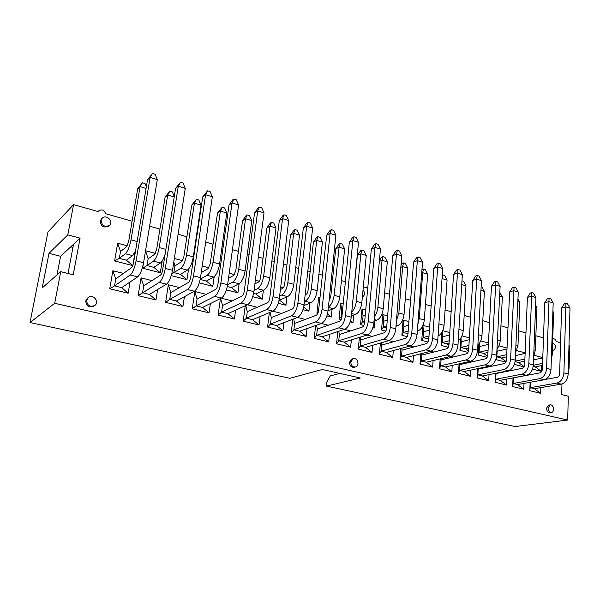 <?xml version="1.0" encoding="UTF-8"?>
<svg xmlns="http://www.w3.org/2000/svg" width="600" height="600" viewBox="0 0 600 600"><rect width="100%" height="100%" fill="white"/><g stroke="black" fill="none" stroke-linecap="round" stroke-linejoin="round"><path stroke-width="0.9" d="M87.72 297.96L85.748 300.938C86.302 306.12 89.002 307.837 93.855 306.112L94.425 305.73M101.565 218.835L100.252 221.175C101.04 226.53 103.823 228.173 108.6 226.11L109.305 225.48M352.013 358.987L349.433 362.317C349.65 365.858 351.255 367.515 354.24 367.305L355.395 366.998M550.17 404.888L548.595 405.112L546.518 408.195C546.743 411.022 547.89 412.485 549.96 412.575L551.543 412.365C549.465 412.268 548.317 410.805 548.092 407.97L550.17 404.888C553.597 404.107 555.037 411.967 551.543 412.365M130.05 282L128.153 293.235L109.725 288.765L112.882 270.735L123.465 273.413M184.403 296.685L182.917 306.525L165.608 302.325L168.352 284.775L179.475 287.587M221.243 298.163L232.08 300.907M235.597 310.163L234.413 319.02L218.13 315.067L220.425 298.567M272.798 311.212L281.58 313.433M283.89 322.665L282.93 330.788L267.577 327.06L269.347 312.653M321.3 323.483L328.245 325.245M329.498 334.343L328.718 341.895L314.22 338.377L315.608 325.522M367.013 335.055L372.315 336.397M372.63 345.308L372 352.403L358.29 349.072L359.377 337.425M410.16 345.975L413.993 346.942M413.482 355.635L412.972 362.34L399.982 359.19L400.845 348.51M450.967 356.303L452.752 357.105M452.228 365.392L451.822 371.767L439.5 368.782L440.168 358.89M489.465 366.12L489.435 366.735M489.022 374.632L488.707 380.715L477 377.88L477.518 368.663M524.01 383.392L523.77 389.228L512.64 386.528L513.023 377.873M67.793 234.885L80.078 238.155L73.222 274.74L60.742 271.673L42.203 287.91L48.998 253.35L67.793 234.885L73.59 204.615L98.25 211.612L98.82 210.817C102.007 209.055 104.265 210.015 105.578 213.69L132.12 221.22M149.602 226.178L159.938 229.11M178.11 234.263L186.892 236.76M195.93 239.317L196.358 239.445M205.71 242.093L213.038 244.17M222.022 246.72L223.14 247.042M232.44 249.675L238.395 251.37M247.343 253.905L249.097 254.4M258.345 257.025L263.01 258.353M271.905 260.873L274.267 261.54M283.462 264.15L286.913 265.132M295.755 267.638L298.68 268.47M307.83 271.065L310.125 271.718M318.923 274.215L322.38 275.19M331.478 277.77L332.685 278.115M341.438 280.597L345.397 281.722M363.322 286.808L367.755 288.06M384.6 292.845L389.475 294.225M405.308 298.718L410.603 300.218M425.452 304.433L431.145 306.045M445.072 309.998L451.132 311.715M464.175 315.42L470.588 317.235M482.79 320.7L489.533 322.612M500.933 325.845L507.982 327.84M518.618 330.862L525.96 332.94M535.86 335.752L543.487 337.913M54.682 303.3L567.668 420.06L515.04 426.533L326.483 386.115L360.285 378.007L322.275 369.487L289.957 378.285L30 322.553L54.682 303.3L60.742 271.673M567.668 420.06L568.312 396.255L561.668 394.627L561.975 383.97M568.357 368.212L569.07 368.407L569.692 345.353L568.987 345.15M552.727 339.248L553.425 338.85C554.827 338.737 555.765 339.63 556.245 341.535L560.572 342.757M148.132 258.81L147.023 265.582L153.48 261.15C155.993 258.84 157.913 254.31 159.218 247.567L167.692 195.022L165.105 197.167L156.653 249.397L154.59 254.272L148.132 258.81L145.545 250.733L155.333 253.358M162.18 260.993L160.305 272.76L142.65 268.192L143.453 263.37M202.215 265.972L208.868 267.765M214.2 276.66L212.82 286.35L199.312 282.855M255.353 280.275L259.23 281.317M263.37 290.438L262.275 299.153L252.757 296.685M294.39 305.385L296.062 291.225M305.288 293.707L306.705 294.09M309.817 303.202L308.933 311.228L302.97 309.683M341.13 319.56L339.053 319.02L340.642 303.225L343.185 303.907M353.737 315.157L353.017 322.635L350.228 321.915M385.815 331.125L381.517 330.007L382.853 314.587L387.638 315.87M422.978 325.388L429.63 327.173M428.018 342.045L421.748 340.425L422.835 325.718M461.963 335.873L469.373 337.868M467.955 352.38L459.915 350.303L460.665 338.197M498.945 345.825L507.037 348.007M505.793 362.168L496.178 359.685L496.26 358.035M534.097 355.29L541.942 357.397L541.92 358.05M541.65 365.603L541.447 371.4L532.523 369.09M516.743 350.618L525.143 352.875M523.972 366.877L514.395 364.403M480.69 340.913L488.452 343.005M487.125 357.337L478.275 355.05L478.897 343.837M442.725 330.697L449.775 332.595M448.26 347.28L441.082 345.428L441.975 332.197M407.213 336.66L401.903 335.288L403.125 320.04L408.923 321.6M363.795 325.425L360.577 324.593L362.032 308.985L365.73 309.975M374.805 320.865L374.16 328.11L372.832 327.765M317.798 313.522L316.92 313.29L318.645 297.308L319.972 297.66M332.077 309.27L331.282 317.01L326.947 315.892M280.702 287.093L283.312 287.798M286.92 296.925L285.938 305.272L278.25 303.285M229.208 273.233L234.428 274.642M239.138 283.718L237.915 292.845L226.455 289.882M174.345 258.472L182.512 260.67M188.55 269.145L186.96 279.66L171.27 275.603M114.593 260.933L119.317 258.353L125.377 253.725C127.762 251.325 129.637 246.712 131.01 239.865L140.1 186.615L137.663 188.858L128.595 241.778L126.578 246.75L120.51 251.49L119.317 258.353L126.382 260.19L132.757 265.597L114.593 260.933L117.69 243.225L127.282 245.805M135.135 251.85L132.87 265.282M540.862 387.607L540.66 393.322L529.8 390.69L530.13 382.298M506.73 379.072L506.46 385.028L495.045 382.252L495.495 373.335M470.55 361.26L471.36 361.462L471.33 361.987M470.857 370.072L470.498 376.298L458.498 373.388L459.082 363.847M430.845 351.21L433.702 352.08M433.11 360.585L432.653 367.118L420.007 364.05L420.765 353.782M388.89 340.59L393.442 341.745M393.33 350.55L392.76 357.435L379.418 354.202L380.385 343.058M344.49 329.355L350.595 330.9M351.36 339.907L350.655 347.22L336.562 343.8L337.793 331.582M297.413 317.438L305.257 319.425M307.013 328.597L306.15 336.42L291.233 332.805L292.8 319.222M247.417 304.785L257.205 307.26M260.093 316.522L259.028 324.99L243.218 321.15L245.235 305.782M210.375 303.555L209.055 312.862L192.27 308.79L194.827 291.48L206.183 294.353M157.635 289.515L155.962 299.985L138.113 295.65L141.053 277.868L151.913 280.612M109.725 288.765L114.547 285.877L121.688 287.625L137.64 276.892C140.183 274.567 142.155 269.85 143.558 262.748L157.305 179.655L150.113 177.413L147.54 179.782L133.567 262.627C133.065 265.178 132.36 266.88 131.46 267.735L115.755 278.895L114.547 285.877L130.23 275.017C132.735 272.67 134.692 267.93 136.11 260.798L150.113 177.413L152.46 173.468L155.137 174.308L157.305 179.655M112.882 270.735L115.755 278.895M48.998 253.35L60.6 256.298L73.552 244.237L68.025 273.457M101.108 220.38L102.262 218.183C106.297 213.915 113.917 221.498 109.477 225.33C104.692 227.4 101.903 225.75 101.108 220.38M141.053 277.868L143.7 285.847L142.567 292.74L149.49 294.435L166.462 284.19C169.148 281.947 171.165 277.327 172.493 270.33L185.257 188.363L178.297 186.195L175.567 188.46L162.585 270.195C162.105 272.7 161.385 274.365 160.433 275.19L143.7 285.847M155.962 299.985L149.49 294.435M138.113 295.65L159.292 282.375C161.94 280.11 163.942 275.468 165.292 268.44L178.297 186.195L180.458 182.265L183.06 183.075L185.257 188.363M182.917 306.525L176.438 301.035L194.362 291.255C197.183 289.095 199.23 284.565 200.505 277.665L212.333 196.792L205.59 194.692L202.725 196.868L190.672 277.507C190.208 279.983 189.48 281.618 188.483 282.413L170.782 292.59L169.725 299.385L176.438 301.035M165.608 302.325L169.725 299.385L187.417 289.493C190.208 287.317 192.248 282.765 193.53 275.843L205.59 194.692L207.577 190.785L210.097 191.572L212.333 196.792M168.352 284.775L170.782 292.59M209.055 312.862L202.575 307.433L221.385 298.095C224.333 296.01 226.41 291.57 227.618 284.767L238.575 204.968L232.042 202.935L229.042 205.02L217.868 284.595C217.425 287.032 216.69 288.638 215.64 289.403L197.048 299.13L196.065 305.835L202.575 307.433M192.27 308.79L196.065 305.835L214.657 296.392C217.575 294.293 219.645 289.83 220.868 283.005L232.042 202.935L233.865 199.035L236.31 199.808L238.575 204.968M194.827 291.48L197.048 299.13M234.413 319.02L227.94 313.642L247.567 304.718C250.627 302.715 252.735 298.358 253.89 291.653L264.022 212.895L257.685 210.915L254.558 212.925L244.215 291.465C243.795 293.865 243.045 295.44 241.958 296.175L222.532 305.475L221.618 312.097L227.94 313.642M218.13 315.067L221.618 312.097L241.05 303.067C244.08 301.043 246.18 296.67 247.35 289.942L257.685 210.915L259.35 207.045L261.72 207.788L264.022 212.895M220.635 298.462L222.532 305.475M259.028 324.99L252.555 319.673L272.955 311.145C276.12 309.21 278.25 304.935 279.353 298.327L288.697 220.575L282.548 218.663L279.315 220.59L269.752 298.125C269.355 300.487 268.597 302.032 267.472 302.745L247.267 311.632L246.42 318.173L252.555 319.673M243.218 321.15L246.42 318.173L266.632 309.548C269.767 307.59 271.897 303.3 273.015 296.663L282.548 218.663L284.077 214.808L286.373 215.535L288.697 220.575M245.745 305.55L247.267 311.632M282.93 330.788L276.465 325.53L297.57 317.377C300.84 315.51 303 311.317 304.043 304.793L312.653 228.038L306.683 226.178L303.337 228.03L294.525 304.575C294.15 306.915 293.377 308.423 292.215 309.112L271.29 317.618L270.502 324.067L276.465 325.53M267.577 327.06L270.502 324.067L291.435 315.825C294.683 313.942 296.835 309.728 297.892 303.188L306.683 226.178L308.07 222.345L310.298 223.05L312.653 228.038M270.075 312.353L271.29 317.618M306.15 336.42L299.692 331.215L321.465 323.43C324.825 321.623 327 317.505 328.005 311.07L335.903 235.282L330.105 233.475L326.67 235.252L318.562 310.837C318.195 313.14 317.423 314.632 316.222 315.293L294.63 323.423L293.903 329.798L299.692 331.215M291.233 332.805L293.903 329.798L315.51 321.923C318.847 320.1 321.022 315.96 322.035 309.51L330.105 233.475L331.365 229.665L333.532 230.347L335.903 235.282M293.67 318.885L294.63 323.423M328.718 341.895L322.267 336.743L344.655 329.295C348.097 327.555 350.303 323.505 351.255 317.168L358.493 242.317L352.86 240.562L349.327 242.265L341.888 316.92C341.543 319.192 340.755 320.647 339.532 321.293L317.317 329.07L316.642 335.37L322.267 336.743M314.22 338.377L316.642 335.37L338.873 327.832C342.3 326.077 344.498 322.013 345.457 315.645L352.86 240.562L353.993 236.775L356.1 237.435L358.493 242.317M316.56 325.178L317.317 329.07M350.655 347.22L344.228 342.12L367.185 335.002C370.702 333.315 372.923 329.34 373.83 323.077L380.438 249.15L374.97 247.447L371.347 249.09L364.545 322.822C364.215 325.065 363.42 326.498 362.168 327.12L339.375 334.56L338.752 340.785L344.228 342.12M336.562 343.8L338.752 340.785L361.567 333.577C365.07 331.875 367.282 327.885 368.205 321.608L374.97 247.447L375.983 243.683L378.03 244.32L380.438 249.15M338.79 331.252L339.375 334.56M372 352.403L365.58 347.355L389.07 340.545C392.662 338.91 394.897 335.002 395.768 328.83L401.775 255.795L396.45 254.138L392.76 255.72L386.55 328.56C386.243 330.772 385.44 332.183 384.158 332.782L360.825 339.9L360.255 346.05L365.58 347.355M358.29 349.072L360.255 346.05L383.61 339.157C387.188 337.515 389.423 333.593 390.3 327.397L396.45 254.138L397.357 250.395L399.345 251.017L401.775 255.795M360.382 337.11L360.825 339.9M392.76 357.435L386.362 352.44L410.34 345.93C414.007 344.347 416.257 340.507 417.082 334.41L422.52 262.26L417.345 260.647L413.58 262.163L407.947 334.132C407.647 336.322 406.845 337.702 405.533 338.288L381.697 345.097L381.18 351.173L386.362 352.44M379.418 354.202L381.18 351.173L405.037 344.587C408.69 342.99 410.933 339.135 411.765 333.022L417.345 260.647L418.147 256.928L420.082 257.535L422.52 262.26M381.375 342.772L381.697 345.097M412.972 362.34L406.59 357.397L431.033 351.165C434.76 349.635 437.018 345.862 437.805 339.84L442.71 268.545L437.67 266.978L433.838 268.44L428.745 339.555C428.46 341.715 427.65 343.072 426.322 343.635L402.022 350.16L401.543 356.16L406.59 357.397M399.982 359.19L401.543 356.16L425.873 349.86C429.585 348.315 431.842 344.528 432.638 338.49L437.67 266.978L438.368 263.28L440.25 263.873L442.71 268.545M401.783 348.255L402.022 350.16M433.327 352.178L433.71 351.938M432.653 367.118L426.285 362.22L451.155 356.257C454.942 354.78 457.207 351.067 457.965 345.12L462.353 274.665L457.455 273.135L453.555 274.545L448.972 344.827C448.702 346.957 447.893 348.293 446.543 348.84L421.808 355.087L421.373 361.013L426.285 362.22M420.007 364.05L421.373 361.013L446.138 354.99C449.91 353.498 452.175 349.77 452.94 343.808L457.455 273.135L458.055 269.46L459.885 270.038L462.353 274.665M421.643 353.558L421.808 355.087M451.89 357.315L452.775 356.76M451.822 371.767L445.478 366.915L470.737 361.215C474.577 359.782 476.857 356.13 477.577 350.265L481.478 280.62L476.707 279.135L472.748 280.485L468.66 349.957C468.405 352.058 467.588 353.377 466.215 353.91L441.082 359.888L440.685 365.745L445.478 366.915M439.5 368.782L440.685 365.745L465.855 359.985C469.68 358.538 471.96 354.87 472.688 348.983L476.707 279.135L477.217 275.483L479.002 276.045L481.478 280.62M440.978 358.702L441.082 359.888M470.055 362.272L471.36 361.462M470.498 376.298L464.175 371.498L489.81 366.045C493.695 364.657 495.982 361.058 496.665 355.267L500.107 286.425L495.457 284.978L491.445 286.275L487.822 354.952C487.575 357.03 486.757 358.327 485.37 358.837L459.862 364.56L459.51 370.358L464.175 371.498M458.498 373.388L459.51 370.358L485.048 364.837C488.925 363.442 491.213 359.835 491.903 354.015L495.885 281.347L497.625 281.895L500.107 286.425M459.803 363.69L459.862 364.56M487.822 367.072L489.3 366.15M488.707 380.715L482.4 375.96L508.373 370.748C512.31 369.397 514.597 365.858 515.257 360.135L518.257 292.072L513.727 290.663L509.662 291.923L506.482 359.812C506.25 361.868 505.433 363.142 504.022 363.638L478.17 369.12L477.855 374.85L482.4 375.96M477 377.88L477.855 374.85L503.745 369.57C507.668 368.212 509.955 364.665 510.615 358.92L514.072 287.055L515.768 287.587L518.257 292.072M478.14 368.528L478.17 369.12M505.185 371.722L505.995 371.22M506.46 385.028L500.175 380.317L526.463 375.322C530.438 374.017 532.74 370.538 533.362 364.875L535.942 297.585L531.525 296.212L527.423 297.42L524.662 364.553C524.438 366.577 523.612 367.837 522.195 368.317L496.02 373.56L495.743 379.23L500.175 380.317M495.045 382.252L495.743 379.23L521.947 374.183C525.915 372.862 528.21 369.368 528.84 363.697L531.795 292.627L533.445 293.145L535.942 297.585M523.77 389.228L517.515 384.562L544.088 379.785C548.107 378.517 550.41 375.09 551.002 369.502L553.185 302.955L548.88 301.612L544.732 302.775L542.377 369.165C542.16 371.168 541.335 372.405 539.903 372.877L513.435 377.895L513.188 383.498L517.515 384.562M512.64 386.528L513.188 383.498L539.692 378.675C543.697 377.4 546 373.957 546.6 368.347L549.075 298.05L550.688 298.56L553.185 302.955M540.66 393.322L534.428 388.702L561.278 384.135C565.32 382.905 567.63 379.53 568.2 374.002L570 308.19L565.8 306.885L561.615 308.002L559.643 373.665C559.44 375.645 558.607 376.868 557.16 377.317L545.16 379.478M530.415 382.245L530.205 387.668L534.428 388.702M529.8 390.69L530.205 387.668L556.987 383.055C561.023 381.81 563.332 378.42 563.91 372.885L565.928 303.345L567.495 303.84L570 308.19M60.6 256.298L57.008 274.942M73.552 244.237L80.078 238.155M120.51 251.49L117.69 243.225M160.305 272.76L153.87 267.368L160.417 262.987C162.15 261.653 163.725 258.675 165.15 254.07M142.65 268.192L147.023 265.582L153.87 267.368M186.96 279.66L180.525 274.32L187.433 270.127C190.11 267.915 192.067 263.498 193.305 256.875L201.038 205.178L194.43 203.16L191.708 205.222L183.833 256.785L181.74 261.562L174.922 265.905L173.887 272.587L180.525 274.32M191.708 205.222L196.417 199.312L194.43 203.16L186.547 255.03C185.303 261.683 183.352 266.123 180.705 268.35L171.727 273.998M174.922 265.905L173.775 262.103M212.82 286.35L206.377 281.07L213.623 277.05C216.42 274.92 218.407 270.585 219.585 264.053L226.77 213.007L220.365 211.058L217.515 213.038L210.195 263.94L208.065 268.627L201.248 272.595M200.19 279.45L206.377 281.07M237.915 292.845L231.472 287.618L239.032 283.77C241.935 281.707 243.952 277.455 245.077 271.013L251.745 220.612L245.52 218.722L242.558 220.62L235.755 270.885L233.595 275.483L228.525 278.19M227.325 286.53L231.472 287.618M262.275 299.153L255.84 293.97L263.685 290.288C266.692 288.3 268.733 284.123 269.812 277.763L275.985 227.993L269.947 226.155L266.865 227.985L260.565 277.62C260.175 279.9 259.447 281.407 258.375 282.135L254.895 283.853M253.612 293.392L255.84 293.97M285.938 305.272L279.51 300.15L287.625 296.618C290.73 294.69 292.793 290.595 293.82 284.317L299.528 235.163L293.663 233.377L290.483 235.132L284.647 284.16C284.272 286.41 283.538 287.888 282.435 288.593L280.41 289.515M279.09 300.038L279.51 300.15M308.933 311.228L303.675 307.065M331.282 317.01L327.487 314.032M318.457 311.505L316.92 313.29M319.515 301.935L318.645 297.308M353.017 322.635L350.587 320.745M342.593 309.832L341.812 310.118L341.205 316.245L341.94 316.433M341.985 315.96L339.053 319.02M341.812 310.118L340.642 303.225M374.16 328.11L373.005 327.218M365.265 314.993L363.067 315.75L362.505 321.803L364.59 322.343M364.702 321.067L362.505 321.803L360.577 324.593M363.067 315.75L362.032 308.985M387.278 320.093L383.76 321.233L383.243 327.21L386.595 328.087M386.76 326.108L383.243 327.21L381.517 330.007M383.76 321.233L382.853 314.587M408.653 325.118L403.905 326.572L403.433 332.483L407.985 333.668M408.188 331.072L403.433 332.483L401.903 335.288M403.905 326.572L403.125 320.04M428.752 339.48L427.965 338.88L428.812 338.647M429.428 330.067L423.518 331.77L423.09 337.612L427.965 338.88M429 335.962L423.09 337.612L421.748 340.425M423.518 331.77L422.888 325.597M448.928 345.3L446.993 343.845L449.077 343.305M449.618 334.928L442.635 336.832L442.245 342.608L446.993 343.845M449.243 340.763L442.245 342.608L441.082 345.428M442.635 336.832L442.2 331.8M468.525 350.91L465.54 348.683L468.787 347.888M469.268 339.705L461.265 341.767L460.912 347.475L465.54 348.683M468.923 345.48L460.912 347.475L459.915 350.303M461.265 341.767L460.972 337.725M487.567 356.332L483.623 353.407L487.957 352.395M488.385 344.392L479.423 346.575L479.107 352.222L483.623 353.407M488.077 350.108L479.107 352.222L478.275 355.05M479.423 346.575L479.25 343.403M506.085 361.575L501.255 358.005L506.625 356.82M506.993 348.99L497.138 351.27L496.853 356.858L501.255 358.005M506.73 354.653L496.853 356.858L496.178 359.685M497.138 351.27L497.04 348.832M523.875 353.767L525.135 352.987M524.107 366.638L518.46 362.498L524.805 361.17M515.107 361.62L518.46 362.498M540.278 358.433L541.942 357.397M541.447 371.4L535.252 366.877L542.505 365.43M533.22 366.345L535.252 366.877M326.483 386.115L326.895 382.043L330.27 375.907L339.9 373.44M568.35 368.543L569.07 368.407M70.748 246.847L72.945 247.417M30 322.553L47.963 231.952L73.59 204.615M128.153 293.235L121.688 287.625M552.607 342.915C556.013 345.112 556.403 347.52 553.778 350.153L552.382 349.98M363.022 289.935C365.145 292.8 364.987 295.118 362.558 296.873L362.37 296.94M350.767 361.95L353.16 358.673C357.54 357.09 360.105 365.82 355.59 366.952C352.597 367.163 350.985 365.498 350.767 361.95M86.588 300.345L88.282 297.555C93.127 293.528 99.938 302.01 94.718 305.535C89.85 307.267 87.142 305.535 86.588 300.345M542.79 357.428L541.56 358.17L533.558 359.835M533.332 365.325L542.58 363.3M551.347 359.085L552.225 354.87L553.597 312.532L552.877 312.308M552.908 311.31L553.597 312.532M525.12 353.407L515.452 355.62M515.168 361.163L524.888 359.07M533.7 356.07L535.312 350.25L536.933 307.455L535.575 307.043M535.65 305.16L536.933 307.455M515.588 352.635L517.98 345.517L519.855 302.257L517.83 301.635M517.957 298.815L519.855 302.257M496.987 348.892C498.9 346.642 499.972 343.897 500.205 340.665L502.35 296.925L499.62 296.093M499.8 292.478L502.35 296.925M477.877 344.895C480.27 342.615 481.635 339.548 481.965 335.685L484.395 291.457L480.93 290.4M481.132 286.748L482.002 287.01L484.395 291.457M458.243 340.627C461.115 338.475 462.787 335.123 463.252 330.577L465.975 285.847L461.737 284.558M461.97 280.86L463.59 281.362L465.975 285.847M438.713 326.625L442.013 278.7M438.067 336.06C441.405 334.23 443.4 330.653 444.045 325.335L447.075 280.095L442.237 278.618L442.89 275.002L444.697 275.558L447.075 280.095M442.245 275.235L442.89 275.002M417.855 324.173L419.257 318.562L422.707 272.67L421.71 273.053M417.322 331.192L417.825 331.043C421.373 329.452 423.533 325.755 424.312 319.942L427.673 274.185L422.707 272.67L423.45 269.032L425.31 269.603L427.673 274.185M421.957 269.737L423.45 269.032M396.442 320.603L398.857 312.998L402.645 266.565L400.83 267.3M395.985 326.197L397.597 325.695C401.077 324.053 403.23 320.295 404.048 314.415L407.752 268.118L402.645 266.565L403.493 262.905L405.397 263.49L407.752 268.118M401.002 265.132L402.143 263.452L403.493 262.905M374.423 316.5C376.335 313.965 377.49 310.89 377.888 307.267L382.043 260.288L379.343 261.442M374.01 321.127L376.815 320.197C380.228 318.51 382.365 314.685 383.22 308.73L387.285 261.885L382.043 260.288L382.987 256.605L384.952 257.205L387.285 261.885M379.425 260.46L381.668 257.175L382.987 256.605M351.757 311.962C354.233 309.45 355.755 305.925 356.325 301.38L360.862 253.845L357.42 255.405L352.493 304.312M351.368 315.99L355.447 314.55C358.793 312.803 360.915 308.918 361.815 302.88L366.255 255.48L360.862 253.845L361.92 250.132L363.938 250.755L366.255 255.48M357.42 255.405L360.623 250.733L361.92 250.132M328.433 306.975C331.425 304.808 333.33 300.93 334.147 295.327L339.09 247.215L335.73 248.835L330.757 296.685L329.1 300.57M328.028 310.793L333.48 308.745C336.75 306.938 338.858 302.978 339.795 296.873L344.64 248.903L339.09 247.215L340.26 243.487L342.33 244.118L344.64 248.903M335.73 248.835L339 244.103L340.26 243.487M304.418 301.515L305.085 301.237C308.257 299.355 310.335 295.312 311.325 289.095L316.702 240.39L313.425 242.085L308.032 290.513C307.68 292.733 306.938 294.18 305.798 294.87L305.13 295.155M303.945 305.572L310.882 302.767C314.07 300.9 316.155 296.873 317.138 290.685L322.403 242.13L316.702 240.39L317.985 236.647L320.123 237.3L322.403 242.13M313.425 242.085L316.755 237.285L317.985 236.647M279.638 295.935L281.663 295.043C284.737 293.1 286.8 288.983 287.835 282.683L293.663 233.377L295.072 229.605L297.27 230.28L299.528 235.163M290.483 235.132L293.88 230.272L295.072 229.605M254.062 290.332L257.543 288.668C260.528 286.657 262.56 282.457 263.647 276.082L269.947 226.155L271.493 222.368L273.75 223.058L275.985 227.993M266.865 227.985L270.33 223.058L271.493 222.368M227.625 284.737L232.702 282.097C235.575 280.02 237.585 275.745 238.725 269.272L245.52 218.722L247.208 214.905L249.532 215.625L251.745 220.612M242.558 220.62L246.09 215.632L247.208 214.905M200.235 279.218L207.097 275.325C209.865 273.173 211.845 268.822 213.038 262.26L220.365 211.058L222.195 207.225L224.595 207.96L226.77 213.007M217.515 213.038L222.195 207.225M196.417 199.312L198.892 200.07L201.038 205.178M174.21 197.002L167.692 195.022L169.845 191.145L172.387 191.933L174.285 196.553M165.105 197.167L169.845 191.145M126.382 260.19L132.54 255.615L135.532 250.987M146.078 188.438L140.1 186.615L142.433 182.73L145.058 183.54L146.355 186.803M137.663 188.858L142.433 182.73M561.615 308.002L564.352 303.772L565.928 303.345M544.732 302.775L547.523 298.493L549.075 298.05M527.423 297.42L530.257 293.085L531.795 292.627M509.662 291.923L512.55 287.535L514.072 287.055M491.445 286.275L494.377 281.843L495.885 281.347M472.748 280.485L475.732 276L477.217 275.483M453.555 274.545L456.592 269.993L458.055 269.46M433.838 268.44L436.935 263.835L438.368 263.28M413.58 262.163L416.73 257.505L418.147 256.928M392.76 255.72L395.97 250.995L397.357 250.395M371.347 249.09L374.625 244.305L375.983 243.683M349.327 242.265L352.665 237.42L353.993 236.775M326.67 235.252L330.075 230.34L331.365 229.665M303.337 228.03L306.81 223.05L308.07 222.345M279.315 220.59L282.855 215.542L284.077 214.808M254.558 212.925L258.18 207.803L259.35 207.045M229.042 205.02L232.74 199.83L233.865 199.035M202.725 196.868L207.577 190.785M175.567 188.46L180.458 182.265M147.54 179.782L152.46 173.468M541.365 363.705L542.558 364.02M551.49 354.668L552.225 354.87M524.362 359.212L524.88 359.347M533.933 349.875L535.312 350.25M515.925 344.955L517.98 345.517M497.438 339.907L500.205 340.665M478.447 334.725L481.965 335.685M458.94 329.4L463.252 330.577M439.125 323.985L444.045 325.335M417.345 330.915L417.825 331.043M419.257 318.562L424.312 319.942M396.06 325.29L397.597 325.695M398.857 312.998L404.048 314.415M374.153 319.5L376.815 320.197M377.888 307.267L383.22 308.73M351.608 313.538L355.447 314.55M356.325 301.38L361.815 302.88M328.388 307.395L333.48 308.745M334.147 295.327L339.795 296.873M305.085 301.237L310.882 302.767M311.325 289.095L317.138 290.685M281.663 295.043L287.625 296.618M287.835 282.683L293.82 284.317M257.543 288.668L263.685 290.288M263.647 276.082L269.812 277.763M232.702 282.097L239.032 283.77M238.725 269.272L245.077 271.013M207.097 275.325L213.623 277.05M213.038 262.26L219.585 264.053M180.705 268.35L187.433 270.127M186.547 255.03L193.305 256.875M153.48 261.15L160.417 262.987M159.218 247.567L165.892 249.39M125.377 253.725L132.54 255.615M131.01 239.865L137.123 241.538M556.987 383.055L561.278 384.135M563.91 372.885L568.2 374.002M539.692 378.675L544.088 379.785M546.6 368.347L551.002 369.502M521.947 374.183L526.463 375.322M528.84 363.697L533.362 364.875M503.745 369.57L508.373 370.748M510.615 358.92L515.257 360.135M485.048 364.837L489.81 366.045M491.903 354.015L496.665 355.267M465.855 359.985L470.737 361.215M472.688 348.983L477.577 350.265M446.138 354.99L451.155 356.257M452.94 343.808L457.965 345.12M425.873 349.86L431.033 351.165M432.638 338.49L437.805 339.84M405.037 344.587L410.34 345.93M411.765 333.022L417.082 334.41M383.61 339.157L389.07 340.545M390.3 327.397L395.768 328.83M361.567 333.577L367.185 335.002M368.205 321.608L373.83 323.077M338.873 327.832L344.655 329.295M345.457 315.645L351.255 317.168M315.51 321.923L321.465 323.43M322.035 309.51L328.005 311.07M291.435 315.825L297.57 317.377M297.892 303.188L304.043 304.793M266.632 309.548L272.955 311.145M273.015 296.663L279.353 298.327M241.05 303.067L247.567 304.718M247.35 289.942L253.89 291.653M214.657 296.392L221.385 298.095M220.868 283.005L227.618 284.767M187.417 289.493L194.362 291.255M193.53 275.843L200.505 277.665M159.292 282.375L166.462 284.19M165.292 268.44L172.493 270.33M130.23 275.017L137.64 276.892M136.11 260.798L143.558 262.748M101.407 218.985L102.262 218.183M98.055 211.553L98.82 210.817M552.735 339.007L553.425 338.85M552.368 350.452L553.778 350.153M351.817 359.04L353.16 358.673M87.442 298.155L88.282 297.555"/></g></svg>
